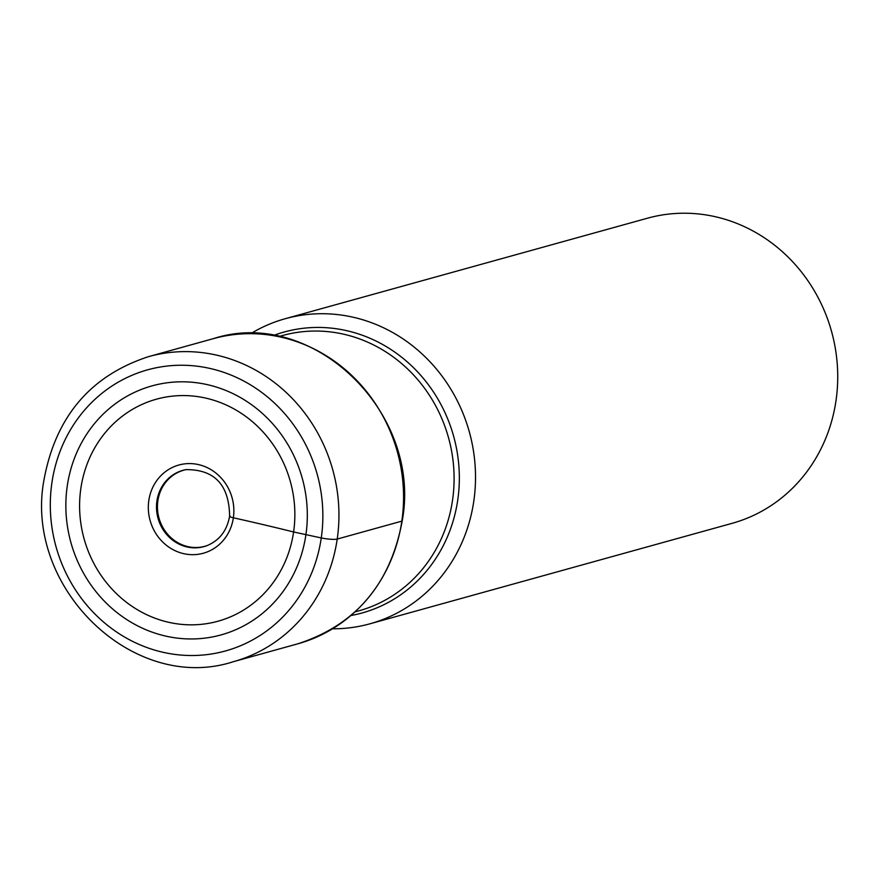 <?xml version="1.0" encoding="UTF-8"?>
<svg xmlns="http://www.w3.org/2000/svg" width="880" height="880" viewBox="0 0 880 880"><rect width="100%" height="100%" fill="white"/><g stroke="black" fill="none" stroke-linecap="round" stroke-linejoin="round"><path stroke-width="1.32" d="M67.265 485.969A129.206 120.054 74.5 0 1 204.996 384.142A129.206 120.054 74.5 0 1 305.899 534.798A129.206 120.054 74.5 0 1 168.168 636.625A129.206 120.054 74.5 0 1 67.265 485.969M80.85 488.433A115.203 107.03 -105.5 0 0 170.808 622.754A115.203 107.03 -105.5 0 0 293.601 531.971A115.203 107.03 -105.5 0 0 203.643 397.65A115.203 107.03 -105.5 0 0 80.85 488.433M285.274 318.703L647.471 218.207A158.323 147.103 74.5 0 1 836 400.675A158.323 147.103 74.5 0 1 732.127 523.325L369.919 623.81A158.323 147.103 -105.5 0 0 473.792 501.171A158.323 147.103 -105.5 0 0 285.274 318.703A158.323 147.103 -105.5 0 0 250.723 333.652M332.607 628.804A158.323 147.103 -105.5 0 0 369.919 623.81M229.988 515.944A6.897 1.089 8.3 0 0 233.365 517.781A623.304 98.857 -171.7 0 1 293.601 531.971L321.266 537.944A12.463 1.98 8.3 0 0 337.216 539.066L401.83 521.136A158.323 147.103 74.5 0 1 297.957 643.775L233.343 661.705A158.323 147.103 -105.5 0 0 337.216 539.066A158.323 147.103 -105.5 0 0 148.698 356.598C90.574 375.562 55.671 416.625 44 479.798C23.65 587.752 133.562 694.188 233.343 661.705M51.898 482.823A145.849 135.52 -105.5 0 0 165.792 652.883A145.849 135.52 -105.5 0 0 321.266 537.944A145.849 135.52 -105.5 0 0 207.372 367.884A145.849 135.52 -105.5 0 0 51.898 482.823M186.472 469.557A39.479 36.685 -105.5 0 0 157.872 500.775A39.479 36.685 -105.5 0 0 207.526 545.424M207.108 545.589A39.567 36.762 74.5 0 1 170.423 538.307A39.567 36.762 74.5 0 1 156.926 500.995A39.567 36.762 74.5 0 1 186.032 469.634C214.621 469.436 229.152 484.968 229.614 516.23C226.996 530.64 219.494 540.419 207.108 545.589M233.365 517.781A45.782 42.537 74.5 0 1 184.569 553.85A45.782 42.537 74.5 0 1 148.819 500.478A45.782 42.537 74.5 0 1 197.626 464.409A45.782 42.537 74.5 0 1 233.365 517.781M297.957 643.775C355.773 624.954 390.522 583.99 402.215 520.872C422.587 412.731 312.543 306.218 213.301 338.668A158.323 147.103 74.5 0 1 401.83 521.136M350.999 615.516A145.772 135.443 -105.5 0 0 457.743 500.038A145.772 135.443 -105.5 0 0 408.232 362.747A145.772 135.443 -105.5 0 0 273.328 335.566M278.718 336.567L282.425 335.544A142.857 132.726 74.5 0 1 452.54 500.181A142.857 132.726 74.5 0 1 358.809 610.852L355.102 611.875M213.301 338.668L148.698 356.598"/></g></svg>
